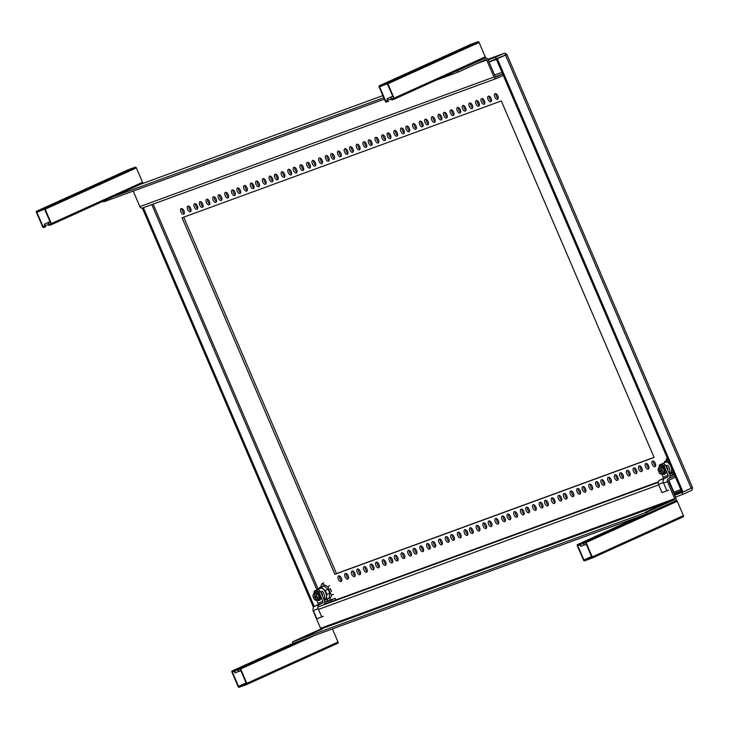 <?xml version="1.0" encoding="UTF-8"?>
<svg xmlns="http://www.w3.org/2000/svg" width="729" height="729" viewBox="0 0 729 729"><rect width="100%" height="100%" fill="white"/><g stroke="black" fill="none" stroke-linecap="round" stroke-linejoin="round"><path stroke-width="1.09" d="M488.093 99.499A3.071 1.604 65.6 0 1 488.339 96.155A3.071 1.604 65.6 0 1 491.109 98.397A3.071 1.604 65.6 0 1 490.872 101.741A3.071 1.604 65.6 0 1 488.093 99.499M489.35 96.246A3.071 1.604 -114.4 0 0 489.706 98.77A3.071 1.604 -114.4 0 0 491.464 100.912M481.386 101.951A3.071 1.604 65.6 0 1 481.632 98.606A3.071 1.604 65.6 0 1 484.402 100.848A3.071 1.604 65.6 0 1 484.165 104.192A3.071 1.604 65.6 0 1 481.386 101.951M482.644 98.707A3.071 1.604 -114.4 0 0 482.999 101.222A3.071 1.604 -114.4 0 0 484.758 103.363M494.8 97.039A3.071 1.604 65.6 0 1 495.046 93.695A3.071 1.604 65.6 0 1 497.816 95.936A3.071 1.604 65.6 0 1 497.579 99.29A3.071 1.604 65.6 0 1 494.8 97.039M496.057 93.795A3.071 1.604 -114.4 0 0 496.413 96.31A3.071 1.604 -114.4 0 0 498.171 98.461M476.019 103.919A3.071 1.604 65.6 0 1 476.265 100.566A3.071 1.604 65.6 0 1 479.035 102.816A3.071 1.604 65.6 0 1 478.798 106.161A3.071 1.604 65.6 0 1 476.019 103.919M477.276 100.666A3.071 1.604 -114.4 0 0 477.632 103.19A3.071 1.604 -114.4 0 0 479.39 105.331M462.605 108.821A3.071 1.604 65.6 0 1 462.851 105.477A3.071 1.604 65.6 0 1 465.621 107.719A3.071 1.604 65.6 0 1 465.384 111.072A3.071 1.604 65.6 0 1 462.605 108.821M463.863 105.577A3.071 1.604 -114.4 0 0 464.218 108.092A3.071 1.604 -114.4 0 0 465.977 110.243M469.312 106.37A3.071 1.604 65.6 0 1 469.558 103.026A3.071 1.604 65.6 0 1 472.328 105.268A3.071 1.604 65.6 0 1 472.091 108.612A3.071 1.604 65.6 0 1 469.312 106.37M470.57 103.126A3.071 1.604 -114.4 0 0 470.925 105.641A3.071 1.604 -114.4 0 0 472.684 107.783M457.247 110.79A3.071 1.604 65.6 0 1 457.484 107.445A3.071 1.604 65.6 0 1 460.254 109.687A3.071 1.604 65.6 0 1 460.017 113.031A3.071 1.604 65.6 0 1 457.247 110.79M458.505 107.546A3.071 1.604 -114.4 0 0 458.851 110.061A3.071 1.604 -114.4 0 0 460.61 112.202M443.833 115.701A3.071 1.604 65.6 0 1 444.07 112.348A3.071 1.604 65.6 0 1 446.841 114.599A3.071 1.604 65.6 0 1 446.604 117.943A3.071 1.604 65.6 0 1 443.833 115.701M445.091 112.448A3.071 1.604 -114.4 0 0 445.437 114.972A3.071 1.604 -114.4 0 0 447.196 117.114M450.54 113.241A3.071 1.604 65.6 0 1 450.777 109.897A3.071 1.604 65.6 0 1 453.547 112.138A3.071 1.604 65.6 0 1 453.31 115.492A3.071 1.604 65.6 0 1 450.54 113.241M451.798 109.997A3.071 1.604 -114.4 0 0 452.144 112.512A3.071 1.604 -114.4 0 0 453.903 114.663M438.466 117.661A3.071 1.604 65.6 0 1 438.703 114.316A3.071 1.604 65.6 0 1 441.482 116.558A3.071 1.604 65.6 0 1 441.236 119.902A3.071 1.604 65.6 0 1 438.466 117.661M439.724 114.417A3.071 1.604 -114.4 0 0 440.079 116.932A3.071 1.604 -114.4 0 0 441.829 119.073M425.053 122.572A3.071 1.604 65.6 0 1 425.289 119.228A3.071 1.604 65.6 0 1 428.069 121.47A3.071 1.604 65.6 0 1 427.823 124.814A3.071 1.604 65.6 0 1 425.053 122.572M426.31 119.328A3.071 1.604 -114.4 0 0 426.665 121.843A3.071 1.604 -114.4 0 0 428.415 123.985M431.759 120.121A3.071 1.604 65.6 0 1 431.996 116.768A3.071 1.604 65.6 0 1 434.776 119.018A3.071 1.604 65.6 0 1 434.53 122.363A3.071 1.604 65.6 0 1 431.759 120.121M433.017 116.868A3.071 1.604 -114.4 0 0 433.372 119.392A3.071 1.604 -114.4 0 0 435.122 121.533M419.685 124.541A3.071 1.604 65.6 0 1 419.922 121.187A3.071 1.604 65.6 0 1 422.702 123.429A3.071 1.604 65.6 0 1 422.456 126.782A3.071 1.604 65.6 0 1 419.685 124.541M420.943 121.287A3.071 1.604 -114.4 0 0 421.298 123.802A3.071 1.604 -114.4 0 0 423.057 125.953M406.272 129.443A3.071 1.604 65.6 0 1 406.509 126.099A3.071 1.604 65.6 0 1 409.288 128.34A3.071 1.604 65.6 0 1 409.042 131.685A3.071 1.604 65.6 0 1 406.272 129.443M407.529 126.199A3.071 1.604 -114.4 0 0 407.885 128.714A3.071 1.604 -114.4 0 0 409.643 130.856M412.978 126.992A3.071 1.604 65.6 0 1 413.215 123.648A3.071 1.604 65.6 0 1 415.995 125.889A3.071 1.604 65.6 0 1 415.749 129.233A3.071 1.604 65.6 0 1 412.978 126.992M414.236 123.748A3.071 1.604 -114.4 0 0 414.591 126.263A3.071 1.604 -114.4 0 0 416.35 128.404M400.904 131.411A3.071 1.604 65.6 0 1 401.15 128.067A3.071 1.604 65.6 0 1 403.921 130.309A3.071 1.604 65.6 0 1 403.675 133.653A3.071 1.604 65.6 0 1 400.904 131.411M402.162 128.158A3.071 1.604 -114.4 0 0 402.517 130.682A3.071 1.604 -114.4 0 0 404.276 132.824M387.491 136.323A3.071 1.604 65.6 0 1 387.737 132.97A3.071 1.604 65.6 0 1 390.507 135.211A3.071 1.604 65.6 0 1 390.261 138.565A3.071 1.604 65.6 0 1 387.491 136.323M388.748 133.07A3.071 1.604 -114.4 0 0 389.104 135.585A3.071 1.604 -114.4 0 0 390.862 137.735M394.198 133.863A3.071 1.604 65.6 0 1 394.444 130.518A3.071 1.604 65.6 0 1 397.214 132.76A3.071 1.604 65.6 0 1 396.968 136.104A3.071 1.604 65.6 0 1 394.198 133.863M395.455 130.619A3.071 1.604 -114.4 0 0 395.811 133.134A3.071 1.604 -114.4 0 0 397.569 135.275M382.124 138.282A3.071 1.604 65.6 0 1 382.37 134.938A3.071 1.604 65.6 0 1 385.14 137.18A3.071 1.604 65.6 0 1 384.903 140.524A3.071 1.604 65.6 0 1 382.124 138.282M383.381 135.038A3.071 1.604 -114.4 0 0 383.736 137.553A3.071 1.604 -114.4 0 0 385.495 139.695M368.71 143.194A3.071 1.604 65.6 0 1 368.956 139.85A3.071 1.604 65.6 0 1 371.726 142.091A3.071 1.604 65.6 0 1 371.489 145.435A3.071 1.604 65.6 0 1 368.71 143.194M369.968 139.95A3.071 1.604 -114.4 0 0 370.323 142.465A3.071 1.604 -114.4 0 0 372.082 144.606M375.417 140.733A3.071 1.604 65.6 0 1 375.663 137.389A3.071 1.604 65.6 0 1 378.433 139.631A3.071 1.604 65.6 0 1 378.196 142.984A3.071 1.604 65.6 0 1 375.417 140.733M376.674 137.489A3.071 1.604 -114.4 0 0 377.03 140.004A3.071 1.604 -114.4 0 0 378.788 142.155M363.343 145.153A3.071 1.604 65.6 0 1 363.589 141.809A3.071 1.604 65.6 0 1 366.359 144.05A3.071 1.604 65.6 0 1 366.122 147.404A3.071 1.604 65.6 0 1 363.343 145.153M364.609 141.909A3.071 1.604 -114.4 0 0 364.956 144.424A3.071 1.604 -114.4 0 0 366.714 146.565M349.929 150.065A3.071 1.604 65.6 0 1 350.175 146.72A3.071 1.604 65.6 0 1 352.945 148.962A3.071 1.604 65.6 0 1 352.708 152.306A3.071 1.604 65.6 0 1 349.929 150.065M351.196 146.821A3.071 1.604 -114.4 0 0 351.542 149.336A3.071 1.604 -114.4 0 0 353.301 151.477M356.636 147.613A3.071 1.604 65.6 0 1 356.882 144.26A3.071 1.604 65.6 0 1 359.652 146.511A3.071 1.604 65.6 0 1 359.415 149.855A3.071 1.604 65.6 0 1 356.636 147.613M357.903 144.36A3.071 1.604 -114.4 0 0 358.249 146.884A3.071 1.604 -114.4 0 0 360.008 149.026M344.571 152.033A3.071 1.604 65.6 0 1 344.808 148.68A3.071 1.604 65.6 0 1 347.587 150.93A3.071 1.604 65.6 0 1 347.341 154.275A3.071 1.604 65.6 0 1 344.571 152.033M345.828 148.78A3.071 1.604 -114.4 0 0 346.184 151.304A3.071 1.604 -114.4 0 0 347.933 153.445M331.157 156.935A3.071 1.604 65.6 0 1 331.394 153.591A3.071 1.604 65.6 0 1 334.174 155.833A3.071 1.604 65.6 0 1 333.928 159.186A3.071 1.604 65.6 0 1 331.157 156.935M332.415 153.691A3.071 1.604 -114.4 0 0 332.761 156.206A3.071 1.604 -114.4 0 0 334.52 158.357M337.864 154.484A3.071 1.604 65.6 0 1 338.101 151.14A3.071 1.604 65.6 0 1 340.88 153.382A3.071 1.604 65.6 0 1 340.634 156.726A3.071 1.604 65.6 0 1 337.864 154.484M339.122 151.24A3.071 1.604 -114.4 0 0 339.477 153.755A3.071 1.604 -114.4 0 0 341.227 155.897M325.79 158.904A3.071 1.604 65.6 0 1 326.027 155.559A3.071 1.604 65.6 0 1 328.806 157.801A3.071 1.604 65.6 0 1 328.56 161.145A3.071 1.604 65.6 0 1 325.79 158.904M327.048 155.66A3.071 1.604 -114.4 0 0 327.403 158.175A3.071 1.604 -114.4 0 0 329.162 160.316M312.377 163.815A3.071 1.604 65.6 0 1 312.613 160.462A3.071 1.604 65.6 0 1 315.393 162.713A3.071 1.604 65.6 0 1 315.147 166.057A3.071 1.604 65.6 0 1 312.377 163.815M313.634 160.562A3.071 1.604 -114.4 0 0 313.989 163.086A3.071 1.604 -114.4 0 0 315.748 165.228M319.083 161.355A3.071 1.604 65.6 0 1 319.32 158.011A3.071 1.604 65.6 0 1 322.1 160.252A3.071 1.604 65.6 0 1 321.853 163.597A3.071 1.604 65.6 0 1 319.083 161.355M320.341 158.111A3.071 1.604 -114.4 0 0 320.696 160.626A3.071 1.604 -114.4 0 0 322.455 162.767M307.009 165.775A3.071 1.604 65.6 0 1 307.255 162.43A3.071 1.604 65.6 0 1 310.025 164.672A3.071 1.604 65.6 0 1 309.779 168.016A3.071 1.604 65.6 0 1 307.009 165.775M308.267 162.531A3.071 1.604 -114.4 0 0 308.622 165.046A3.071 1.604 -114.4 0 0 310.381 167.187M293.596 170.686A3.071 1.604 65.6 0 1 293.842 167.342A3.071 1.604 65.6 0 1 296.612 169.584A3.071 1.604 65.6 0 1 296.366 172.928A3.071 1.604 65.6 0 1 293.596 170.686M294.853 167.442A3.071 1.604 -114.4 0 0 295.209 169.957A3.071 1.604 -114.4 0 0 296.967 172.099M300.302 168.235A3.071 1.604 65.6 0 1 300.548 164.882A3.071 1.604 65.6 0 1 303.319 167.123A3.071 1.604 65.6 0 1 303.073 170.477A3.071 1.604 65.6 0 1 300.302 168.235M301.56 164.982A3.071 1.604 -114.4 0 0 301.915 167.497A3.071 1.604 -114.4 0 0 303.674 169.647M288.228 172.645A3.071 1.604 65.6 0 1 288.474 169.301A3.071 1.604 65.6 0 1 291.245 171.543A3.071 1.604 65.6 0 1 291.008 174.896A3.071 1.604 65.6 0 1 288.228 172.645M289.486 169.401A3.071 1.604 -114.4 0 0 289.841 171.916A3.071 1.604 -114.4 0 0 291.6 174.067M274.815 177.557A3.071 1.604 65.6 0 1 275.061 174.213A3.071 1.604 65.6 0 1 277.831 176.454A3.071 1.604 65.6 0 1 277.594 179.799A3.071 1.604 65.6 0 1 274.815 177.557M276.072 174.313A3.071 1.604 -114.4 0 0 276.428 176.828A3.071 1.604 -114.4 0 0 278.186 178.97M281.522 175.106A3.071 1.604 65.6 0 1 281.768 171.762A3.071 1.604 65.6 0 1 284.538 174.003A3.071 1.604 65.6 0 1 284.301 177.347A3.071 1.604 65.6 0 1 281.522 175.106M282.779 171.862A3.071 1.604 -114.4 0 0 283.134 174.377A3.071 1.604 -114.4 0 0 284.893 176.518M269.448 179.525A3.071 1.604 65.6 0 1 269.694 176.172A3.071 1.604 65.6 0 1 272.464 178.423A3.071 1.604 65.6 0 1 272.227 181.767A3.071 1.604 65.6 0 1 269.448 179.525M270.705 176.272A3.071 1.604 -114.4 0 0 271.06 178.796A3.071 1.604 -114.4 0 0 272.819 180.938M256.034 184.437A3.071 1.604 65.6 0 1 256.28 181.084A3.071 1.604 65.6 0 1 259.05 183.325A3.071 1.604 65.6 0 1 258.813 186.679A3.071 1.604 65.6 0 1 256.034 184.437M257.291 181.184A3.071 1.604 -114.4 0 0 257.647 183.699A3.071 1.604 -114.4 0 0 259.406 185.849M262.741 181.977A3.071 1.604 65.6 0 1 262.987 178.632A3.071 1.604 65.6 0 1 265.757 180.874A3.071 1.604 65.6 0 1 265.52 184.218A3.071 1.604 65.6 0 1 262.741 181.977M263.998 178.733A3.071 1.604 -114.4 0 0 264.354 181.248A3.071 1.604 -114.4 0 0 266.112 183.389M250.676 186.396A3.071 1.604 65.6 0 1 250.913 183.052A3.071 1.604 65.6 0 1 253.683 185.294A3.071 1.604 65.6 0 1 253.446 188.638A3.071 1.604 65.6 0 1 250.676 186.396M251.933 183.152A3.071 1.604 -114.4 0 0 252.28 185.667A3.071 1.604 -114.4 0 0 254.038 187.809M237.262 191.308A3.071 1.604 65.6 0 1 237.499 187.964A3.071 1.604 65.6 0 1 240.269 190.205A3.071 1.604 65.6 0 1 240.032 193.549A3.071 1.604 65.6 0 1 237.262 191.308M238.52 188.055A3.071 1.604 -114.4 0 0 238.866 190.579A3.071 1.604 -114.4 0 0 240.625 192.72M243.969 188.847A3.071 1.604 65.6 0 1 244.206 185.503A3.071 1.604 65.6 0 1 246.976 187.745A3.071 1.604 65.6 0 1 246.739 191.098A3.071 1.604 65.6 0 1 243.969 188.847M245.226 185.603A3.071 1.604 -114.4 0 0 245.573 188.118A3.071 1.604 -114.4 0 0 247.331 190.269M231.895 193.267A3.071 1.604 65.6 0 1 232.132 189.923A3.071 1.604 65.6 0 1 234.911 192.164A3.071 1.604 65.6 0 1 234.665 195.509A3.071 1.604 65.6 0 1 231.895 193.267M233.152 190.023A3.071 1.604 -114.4 0 0 233.508 192.538A3.071 1.604 -114.4 0 0 235.257 194.679M218.481 198.179A3.071 1.604 65.6 0 1 218.718 194.834A3.071 1.604 65.6 0 1 221.498 197.076A3.071 1.604 65.6 0 1 221.252 200.42A3.071 1.604 65.6 0 1 218.481 198.179M219.739 194.935A3.071 1.604 -114.4 0 0 220.094 197.45A3.071 1.604 -114.4 0 0 221.844 199.591M225.188 195.727A3.071 1.604 65.6 0 1 225.425 192.374A3.071 1.604 65.6 0 1 228.204 194.625A3.071 1.604 65.6 0 1 227.958 197.969A3.071 1.604 65.6 0 1 225.188 195.727M226.446 192.474A3.071 1.604 -114.4 0 0 226.801 194.998A3.071 1.604 -114.4 0 0 228.551 197.14M213.114 200.147A3.071 1.604 65.6 0 1 213.351 196.794A3.071 1.604 65.6 0 1 216.13 199.035A3.071 1.604 65.6 0 1 215.884 202.389A3.071 1.604 65.6 0 1 213.114 200.147M214.372 196.894A3.071 1.604 -114.4 0 0 214.727 199.409A3.071 1.604 -114.4 0 0 216.486 201.559M199.7 205.049A3.071 1.604 65.6 0 1 199.937 201.705A3.071 1.604 65.6 0 1 202.717 203.947A3.071 1.604 65.6 0 1 202.471 207.3A3.071 1.604 65.6 0 1 199.7 205.049M200.958 201.805A3.071 1.604 -114.4 0 0 201.313 204.32A3.071 1.604 -114.4 0 0 203.072 206.462M206.407 202.598A3.071 1.604 65.6 0 1 206.644 199.254A3.071 1.604 65.6 0 1 209.423 201.496A3.071 1.604 65.6 0 1 209.177 204.84A3.071 1.604 65.6 0 1 206.407 202.598M207.665 199.354A3.071 1.604 -114.4 0 0 208.02 201.869A3.071 1.604 -114.4 0 0 209.779 204.011M194.333 207.018A3.071 1.604 65.6 0 1 194.579 203.673A3.071 1.604 65.6 0 1 197.349 205.915A3.071 1.604 65.6 0 1 197.103 209.259A3.071 1.604 65.6 0 1 194.333 207.018M195.591 203.774A3.071 1.604 -114.4 0 0 195.946 206.289A3.071 1.604 -114.4 0 0 197.705 208.43M180.92 211.929A3.071 1.604 65.6 0 1 181.166 208.576A3.071 1.604 65.6 0 1 183.936 210.827A3.071 1.604 65.6 0 1 183.69 214.171A3.071 1.604 65.6 0 1 180.92 211.929M182.177 208.676A3.071 1.604 -114.4 0 0 182.532 211.2A3.071 1.604 -114.4 0 0 184.291 213.342M187.626 209.469A3.071 1.604 65.6 0 1 187.872 206.125A3.071 1.604 65.6 0 1 190.643 208.366A3.071 1.604 65.6 0 1 190.397 211.711A3.071 1.604 65.6 0 1 187.626 209.469M188.884 206.225A3.071 1.604 -114.4 0 0 189.239 208.74A3.071 1.604 -114.4 0 0 190.998 210.881M652.255 464.409A3.071 1.604 65.6 0 1 652.491 461.056A3.071 1.604 65.6 0 1 655.271 463.298A3.071 1.604 65.6 0 1 655.025 466.651A3.071 1.604 65.6 0 1 652.255 464.409M653.512 461.156A3.071 1.604 -114.4 0 0 653.867 463.671A3.071 1.604 -114.4 0 0 655.626 465.822M638.841 469.312A3.071 1.604 65.6 0 1 639.078 465.968A3.071 1.604 65.6 0 1 641.857 468.209A3.071 1.604 65.6 0 1 641.611 471.554A3.071 1.604 65.6 0 1 638.841 469.312M640.098 466.068A3.071 1.604 -114.4 0 0 640.454 468.583A3.071 1.604 -114.4 0 0 642.203 470.724M645.548 466.861A3.071 1.604 65.6 0 1 645.785 463.516A3.071 1.604 65.6 0 1 648.564 465.758A3.071 1.604 65.6 0 1 648.318 469.102A3.071 1.604 65.6 0 1 645.548 466.861M646.805 463.617A3.071 1.604 -114.4 0 0 647.161 466.132A3.071 1.604 -114.4 0 0 648.919 468.273M633.474 471.28A3.071 1.604 65.6 0 1 633.72 467.936A3.071 1.604 65.6 0 1 636.49 470.178A3.071 1.604 65.6 0 1 636.244 473.522A3.071 1.604 65.6 0 1 633.474 471.28M634.731 468.027A3.071 1.604 -114.4 0 0 635.087 470.551A3.071 1.604 -114.4 0 0 636.845 472.693M620.06 476.192A3.071 1.604 65.6 0 1 620.306 472.839A3.071 1.604 65.6 0 1 623.076 475.08A3.071 1.604 65.6 0 1 622.83 478.434A3.071 1.604 65.6 0 1 620.06 476.192M621.318 472.939A3.071 1.604 -114.4 0 0 621.673 475.454A3.071 1.604 -114.4 0 0 623.432 477.604M626.767 473.732A3.071 1.604 65.6 0 1 627.013 470.387A3.071 1.604 65.6 0 1 629.783 472.629A3.071 1.604 65.6 0 1 629.537 475.973A3.071 1.604 65.6 0 1 626.767 473.732M628.024 470.487A3.071 1.604 -114.4 0 0 628.38 473.003A3.071 1.604 -114.4 0 0 630.138 475.144M614.693 478.151A3.071 1.604 65.6 0 1 614.939 474.807A3.071 1.604 65.6 0 1 617.709 477.048A3.071 1.604 65.6 0 1 617.472 480.393A3.071 1.604 65.6 0 1 614.693 478.151M615.95 474.907A3.071 1.604 -114.4 0 0 616.306 477.422A3.071 1.604 -114.4 0 0 618.064 479.564M601.279 483.063A3.071 1.604 65.6 0 1 601.525 479.718A3.071 1.604 65.6 0 1 604.295 481.96A3.071 1.604 65.6 0 1 604.059 485.304A3.071 1.604 65.6 0 1 601.279 483.063M602.537 479.819A3.071 1.604 -114.4 0 0 602.892 482.334A3.071 1.604 -114.4 0 0 604.651 484.475M607.986 480.602A3.071 1.604 65.6 0 1 608.232 477.258A3.071 1.604 65.6 0 1 611.002 479.5A3.071 1.604 65.6 0 1 610.765 482.853A3.071 1.604 65.6 0 1 607.986 480.602M609.244 477.358A3.071 1.604 -114.4 0 0 609.599 479.873A3.071 1.604 -114.4 0 0 611.358 482.024M595.912 485.022A3.071 1.604 65.6 0 1 596.158 481.678A3.071 1.604 65.6 0 1 598.928 483.919A3.071 1.604 65.6 0 1 598.691 487.273A3.071 1.604 65.6 0 1 595.912 485.022M597.169 481.778A3.071 1.604 -114.4 0 0 597.525 484.293A3.071 1.604 -114.4 0 0 599.284 486.434M582.498 489.934A3.071 1.604 65.6 0 1 582.744 486.589A3.071 1.604 65.6 0 1 585.515 488.831A3.071 1.604 65.6 0 1 585.278 492.175A3.071 1.604 65.6 0 1 582.498 489.934M583.756 486.69A3.071 1.604 -114.4 0 0 584.111 489.205A3.071 1.604 -114.4 0 0 585.87 491.346M589.205 487.482A3.071 1.604 65.6 0 1 589.451 484.129A3.071 1.604 65.6 0 1 592.221 486.38A3.071 1.604 65.6 0 1 591.984 489.724A3.071 1.604 65.6 0 1 589.205 487.482M590.463 484.229A3.071 1.604 -114.4 0 0 590.818 486.753A3.071 1.604 -114.4 0 0 592.577 488.895M577.14 491.902A3.071 1.604 65.6 0 1 577.377 488.548A3.071 1.604 65.6 0 1 580.147 490.799A3.071 1.604 65.6 0 1 579.91 494.144A3.071 1.604 65.6 0 1 577.14 491.902M578.398 488.649A3.071 1.604 -114.4 0 0 578.744 491.173A3.071 1.604 -114.4 0 0 580.503 493.314M563.727 496.804A3.071 1.604 65.6 0 1 563.964 493.46A3.071 1.604 65.6 0 1 566.734 495.702A3.071 1.604 65.6 0 1 566.497 499.055A3.071 1.604 65.6 0 1 563.727 496.804M564.984 493.56A3.071 1.604 -114.4 0 0 565.33 496.075A3.071 1.604 -114.4 0 0 567.089 498.226M570.433 494.353A3.071 1.604 65.6 0 1 570.67 491.009A3.071 1.604 65.6 0 1 573.441 493.251A3.071 1.604 65.6 0 1 573.204 496.595A3.071 1.604 65.6 0 1 570.433 494.353M571.691 491.109A3.071 1.604 -114.4 0 0 572.037 493.624A3.071 1.604 -114.4 0 0 573.796 495.766M558.359 498.773A3.071 1.604 65.6 0 1 558.596 495.428A3.071 1.604 65.6 0 1 561.376 497.67A3.071 1.604 65.6 0 1 561.13 501.014A3.071 1.604 65.6 0 1 558.359 498.773M559.617 495.529A3.071 1.604 -114.4 0 0 559.972 498.044A3.071 1.604 -114.4 0 0 561.722 500.185M544.946 503.684A3.071 1.604 65.6 0 1 545.183 500.331A3.071 1.604 65.6 0 1 547.962 502.582A3.071 1.604 65.6 0 1 547.716 505.926A3.071 1.604 65.6 0 1 544.946 503.684M546.203 500.431A3.071 1.604 -114.4 0 0 546.559 502.955A3.071 1.604 -114.4 0 0 548.308 505.097M551.653 501.224A3.071 1.604 65.6 0 1 551.889 497.88A3.071 1.604 65.6 0 1 554.669 500.121A3.071 1.604 65.6 0 1 554.423 503.466A3.071 1.604 65.6 0 1 551.653 501.224M552.91 497.98A3.071 1.604 -114.4 0 0 553.265 500.495A3.071 1.604 -114.4 0 0 555.015 502.636M539.578 505.644A3.071 1.604 65.6 0 1 539.815 502.299A3.071 1.604 65.6 0 1 542.595 504.541A3.071 1.604 65.6 0 1 542.349 507.885A3.071 1.604 65.6 0 1 539.578 505.644M540.836 502.399A3.071 1.604 -114.4 0 0 541.191 504.915A3.071 1.604 -114.4 0 0 542.95 507.056M526.165 510.555A3.071 1.604 65.6 0 1 526.402 507.211A3.071 1.604 65.6 0 1 529.181 509.453A3.071 1.604 65.6 0 1 528.935 512.797A3.071 1.604 65.6 0 1 526.165 510.555M527.422 507.311A3.071 1.604 -114.4 0 0 527.778 509.826A3.071 1.604 -114.4 0 0 529.536 511.968M532.872 508.104A3.071 1.604 65.6 0 1 533.109 504.75A3.071 1.604 65.6 0 1 535.888 506.992A3.071 1.604 65.6 0 1 535.642 510.346A3.071 1.604 65.6 0 1 532.872 508.104M534.129 504.851A3.071 1.604 -114.4 0 0 534.485 507.366A3.071 1.604 -114.4 0 0 536.243 509.516M520.798 512.514A3.071 1.604 65.6 0 1 521.044 509.17A3.071 1.604 65.6 0 1 523.814 511.412A3.071 1.604 65.6 0 1 523.568 514.765A3.071 1.604 65.6 0 1 520.798 512.514M522.055 509.27A3.071 1.604 -114.4 0 0 522.411 511.785A3.071 1.604 -114.4 0 0 524.169 513.936M507.384 517.426A3.071 1.604 65.6 0 1 507.63 514.082A3.071 1.604 65.6 0 1 510.4 516.323A3.071 1.604 65.6 0 1 510.154 519.668A3.071 1.604 65.6 0 1 507.384 517.426M508.642 514.182A3.071 1.604 -114.4 0 0 508.997 516.697A3.071 1.604 -114.4 0 0 510.756 518.838M514.091 514.975A3.071 1.604 65.6 0 1 514.337 511.63A3.071 1.604 65.6 0 1 517.107 513.872A3.071 1.604 65.6 0 1 516.861 517.216A3.071 1.604 65.6 0 1 514.091 514.975M515.348 511.731A3.071 1.604 -114.4 0 0 515.704 514.246A3.071 1.604 -114.4 0 0 517.462 516.387M502.017 519.394A3.071 1.604 65.6 0 1 502.263 516.041A3.071 1.604 65.6 0 1 505.033 518.292A3.071 1.604 65.6 0 1 504.796 521.636A3.071 1.604 65.6 0 1 502.017 519.394M503.274 516.141A3.071 1.604 -114.4 0 0 503.63 518.665A3.071 1.604 -114.4 0 0 505.388 520.807M488.603 524.306A3.071 1.604 65.6 0 1 488.849 520.953A3.071 1.604 65.6 0 1 491.619 523.194A3.071 1.604 65.6 0 1 491.382 526.548A3.071 1.604 65.6 0 1 488.603 524.306M489.861 521.053A3.071 1.604 -114.4 0 0 490.216 523.568A3.071 1.604 -114.4 0 0 491.975 525.718M495.31 521.846A3.071 1.604 65.6 0 1 495.556 518.501A3.071 1.604 65.6 0 1 498.326 520.743A3.071 1.604 65.6 0 1 498.089 524.087A3.071 1.604 65.6 0 1 495.31 521.846M496.567 518.601A3.071 1.604 -114.4 0 0 496.923 521.117A3.071 1.604 -114.4 0 0 498.682 523.258M483.236 526.265A3.071 1.604 65.6 0 1 483.482 522.921A3.071 1.604 65.6 0 1 486.252 525.162A3.071 1.604 65.6 0 1 486.015 528.507A3.071 1.604 65.6 0 1 483.236 526.265M484.503 523.021A3.071 1.604 -114.4 0 0 484.849 525.536A3.071 1.604 -114.4 0 0 486.608 527.678M469.822 531.177A3.071 1.604 65.6 0 1 470.068 527.832A3.071 1.604 65.6 0 1 472.839 530.074A3.071 1.604 65.6 0 1 472.602 533.418A3.071 1.604 65.6 0 1 469.822 531.177M471.089 527.924A3.071 1.604 -114.4 0 0 471.435 530.448A3.071 1.604 -114.4 0 0 473.194 532.589M476.529 528.716A3.071 1.604 65.6 0 1 476.775 525.372A3.071 1.604 65.6 0 1 479.545 527.614A3.071 1.604 65.6 0 1 479.308 530.967A3.071 1.604 65.6 0 1 476.529 528.716M477.796 525.472A3.071 1.604 -114.4 0 0 478.142 527.987A3.071 1.604 -114.4 0 0 479.901 530.138M464.464 533.136A3.071 1.604 65.6 0 1 464.701 529.792A3.071 1.604 65.6 0 1 467.48 532.033A3.071 1.604 65.6 0 1 467.234 535.378A3.071 1.604 65.6 0 1 464.464 533.136M465.722 529.892A3.071 1.604 -114.4 0 0 466.077 532.407A3.071 1.604 -114.4 0 0 467.827 534.548M451.051 538.048A3.071 1.604 65.6 0 1 451.287 534.703A3.071 1.604 65.6 0 1 454.067 536.945A3.071 1.604 65.6 0 1 453.821 540.289A3.071 1.604 65.6 0 1 451.051 538.048M452.308 534.804A3.071 1.604 -114.4 0 0 452.663 537.319A3.071 1.604 -114.4 0 0 454.413 539.46M457.757 535.596A3.071 1.604 65.6 0 1 457.994 532.243A3.071 1.604 65.6 0 1 460.774 534.494A3.071 1.604 65.6 0 1 460.528 537.838A3.071 1.604 65.6 0 1 457.757 535.596M459.015 532.343A3.071 1.604 -114.4 0 0 459.37 534.867A3.071 1.604 -114.4 0 0 461.12 537.009M445.683 540.016A3.071 1.604 65.6 0 1 445.92 536.662A3.071 1.604 65.6 0 1 448.7 538.904A3.071 1.604 65.6 0 1 448.453 542.258A3.071 1.604 65.6 0 1 445.683 540.016M446.941 536.763A3.071 1.604 -114.4 0 0 447.296 539.278A3.071 1.604 -114.4 0 0 449.055 541.428M432.27 544.918A3.071 1.604 65.6 0 1 432.507 541.574A3.071 1.604 65.6 0 1 435.286 543.816A3.071 1.604 65.6 0 1 435.04 547.169A3.071 1.604 65.6 0 1 432.27 544.918M433.527 541.674A3.071 1.604 -114.4 0 0 433.883 544.189A3.071 1.604 -114.4 0 0 435.641 546.331M438.976 542.467A3.071 1.604 65.6 0 1 439.213 539.123A3.071 1.604 65.6 0 1 441.993 541.365A3.071 1.604 65.6 0 1 441.747 544.709A3.071 1.604 65.6 0 1 438.976 542.467M440.234 539.223A3.071 1.604 -114.4 0 0 440.589 541.738A3.071 1.604 -114.4 0 0 442.348 543.88M426.902 546.887A3.071 1.604 65.6 0 1 427.148 543.542A3.071 1.604 65.6 0 1 429.919 545.784A3.071 1.604 65.6 0 1 429.673 549.128A3.071 1.604 65.6 0 1 426.902 546.887M428.16 543.643A3.071 1.604 -114.4 0 0 428.515 546.158A3.071 1.604 -114.4 0 0 430.274 548.299M413.489 551.798A3.071 1.604 65.6 0 1 413.735 548.445A3.071 1.604 65.6 0 1 416.505 550.696A3.071 1.604 65.6 0 1 416.259 554.04A3.071 1.604 65.6 0 1 413.489 551.798M414.746 548.545A3.071 1.604 -114.4 0 0 415.102 551.069A3.071 1.604 -114.4 0 0 416.86 553.211M420.196 549.338A3.071 1.604 65.6 0 1 420.442 545.994A3.071 1.604 65.6 0 1 423.212 548.235A3.071 1.604 65.6 0 1 422.966 551.58A3.071 1.604 65.6 0 1 420.196 549.338M421.453 546.094A3.071 1.604 -114.4 0 0 421.809 548.609A3.071 1.604 -114.4 0 0 423.567 550.75M408.122 553.758A3.071 1.604 65.6 0 1 408.368 550.413A3.071 1.604 65.6 0 1 411.138 552.655A3.071 1.604 65.6 0 1 410.901 555.999A3.071 1.604 65.6 0 1 408.122 553.758M409.379 550.513A3.071 1.604 -114.4 0 0 409.734 553.029A3.071 1.604 -114.4 0 0 411.493 555.17M394.708 558.669A3.071 1.604 65.6 0 1 394.954 555.325A3.071 1.604 65.6 0 1 397.724 557.567A3.071 1.604 65.6 0 1 397.487 560.911A3.071 1.604 65.6 0 1 394.708 558.669M395.965 555.425A3.071 1.604 -114.4 0 0 396.321 557.94A3.071 1.604 -114.4 0 0 398.08 560.082M401.415 556.218A3.071 1.604 65.6 0 1 401.661 552.864A3.071 1.604 65.6 0 1 404.431 555.106A3.071 1.604 65.6 0 1 404.194 558.46A3.071 1.604 65.6 0 1 401.415 556.218M402.672 552.965A3.071 1.604 -114.4 0 0 403.028 555.48A3.071 1.604 -114.4 0 0 404.786 557.63M389.341 560.628A3.071 1.604 65.6 0 1 389.587 557.284A3.071 1.604 65.6 0 1 392.357 559.526A3.071 1.604 65.6 0 1 392.12 562.879A3.071 1.604 65.6 0 1 389.341 560.628M390.598 557.384A3.071 1.604 -114.4 0 0 390.954 559.899A3.071 1.604 -114.4 0 0 392.712 562.05M375.927 565.54A3.071 1.604 65.6 0 1 376.173 562.196A3.071 1.604 65.6 0 1 378.943 564.437A3.071 1.604 65.6 0 1 378.706 567.782A3.071 1.604 65.6 0 1 375.927 565.54M377.185 562.296A3.071 1.604 -114.4 0 0 377.54 564.811A3.071 1.604 -114.4 0 0 379.299 566.952M382.634 563.089A3.071 1.604 65.6 0 1 382.88 559.744A3.071 1.604 65.6 0 1 385.65 561.986A3.071 1.604 65.6 0 1 385.413 565.33A3.071 1.604 65.6 0 1 382.634 563.089M383.891 559.836A3.071 1.604 -114.4 0 0 384.247 562.36A3.071 1.604 -114.4 0 0 386.006 564.501M370.569 567.508A3.071 1.604 65.6 0 1 370.806 564.155A3.071 1.604 65.6 0 1 373.576 566.406A3.071 1.604 65.6 0 1 373.339 569.75A3.071 1.604 65.6 0 1 370.569 567.508M371.826 564.255A3.071 1.604 -114.4 0 0 372.173 566.779A3.071 1.604 -114.4 0 0 373.931 568.921M357.155 572.411A3.071 1.604 65.6 0 1 357.392 569.067A3.071 1.604 65.6 0 1 360.162 571.308A3.071 1.604 65.6 0 1 359.926 574.662A3.071 1.604 65.6 0 1 357.155 572.411M358.413 569.167A3.071 1.604 -114.4 0 0 358.759 571.682A3.071 1.604 -114.4 0 0 360.518 573.832M363.862 569.96A3.071 1.604 65.6 0 1 364.099 566.615A3.071 1.604 65.6 0 1 366.869 568.857A3.071 1.604 65.6 0 1 366.632 572.201A3.071 1.604 65.6 0 1 363.862 569.96M365.12 566.715A3.071 1.604 -114.4 0 0 365.466 569.231A3.071 1.604 -114.4 0 0 367.225 571.372M351.788 574.379A3.071 1.604 65.6 0 1 352.025 571.035A3.071 1.604 65.6 0 1 354.804 573.276A3.071 1.604 65.6 0 1 354.558 576.621A3.071 1.604 65.6 0 1 351.788 574.379M353.046 571.135A3.071 1.604 -114.4 0 0 353.401 573.65A3.071 1.604 -114.4 0 0 355.151 575.792M338.374 579.291A3.071 1.604 65.6 0 1 338.611 575.937A3.071 1.604 65.6 0 1 341.391 578.188A3.071 1.604 65.6 0 1 341.145 581.532A3.071 1.604 65.6 0 1 338.374 579.291M339.632 576.038A3.071 1.604 -114.4 0 0 339.987 578.562A3.071 1.604 -114.4 0 0 341.737 580.703M345.081 576.83A3.071 1.604 65.6 0 1 345.318 573.486A3.071 1.604 65.6 0 1 348.098 575.728A3.071 1.604 65.6 0 1 347.851 579.081A3.071 1.604 65.6 0 1 345.081 576.83M346.339 573.586A3.071 1.604 -114.4 0 0 346.694 576.101A3.071 1.604 -114.4 0 0 348.444 578.243M330.319 588.549L331.54 591.401M654.123 457.457L334.875 574.306L182.068 217.771L501.315 100.93L654.123 457.457M506.546 54.511L506.072 53.764L504.541 55.395M183.726 217.16L336.488 573.568L334.875 574.306M336.488 573.568L654.068 457.338M682.052 492.43L674.644 495.146M314.263 606.437L143.358 207.701M488.922 61.819L504.486 55.413L496.303 59.122L495.492 57.208L503.666 53.509A3.126 2.661 -110.1 0 1 503.821 53.445A3.126 2.661 -110.1 0 1 506.072 53.764M691.374 488.293L692.468 488.649A3.126 2.661 -110.1 0 1 691.019 490.644L682.845 494.344L496.303 59.122L497.324 58.748L683.046 492.066L692.495 487.546L506.91 54.529L497.324 58.748M506.828 54.393L504.486 55.413M682.845 494.344L675.464 497.05M692.277 487.865L692.468 488.649M313.452 607.293L142.337 208.066M488.111 59.915L495.492 57.208M682.025 492.44L683.046 492.066M675.61 477.468L674.48 477.65A0.784 0.674 -110.1 0 0 674.343 477.695L668.949 480.138A0.784 0.674 -110.1 0 0 668.648 481.14L675.92 498.107A2.36 2.014 -110.1 0 1 675.018 501.105L647.161 513.726L293.04 643.333L292.42 641.894L320.277 629.273A0.784 0.674 69.9 0 0 320.578 628.28L313.297 611.303A2.36 2.014 -110.1 0 1 313.106 609.863M292.42 641.894L646.541 512.277L647.161 513.726M646.541 512.277L674.398 499.666A0.784 0.674 -110.1 0 0 674.699 498.663L667.427 481.696A2.36 2.014 -110.1 0 1 668.329 478.698L673.724 476.256A2.36 2.014 -110.1 0 1 674.152 476.119L674.981 475.991M322.254 628.99L301.542 638.148L322.254 628.99M662.296 504.532L644.928 512.469L662.406 504.769M669.04 480.766L668.584 480.93M663.399 463.316L659.417 464.911L663.399 463.316L665.714 465.394A5.841 3.053 65.6 0 1 666.142 465.931L667.737 465.202A5.841 3.053 65.6 0 1 668.958 467.344A5.841 3.053 65.6 0 1 669.331 472.921L669.714 473.804A0.656 0.556 -110.1 0 1 669.623 474.515M669.486 473.276L670.398 472.857A5.841 3.053 -114.4 0 0 670.862 466.487A5.841 3.053 -114.4 0 0 665.577 462.213L662.142 463.772M660.875 465.549A4.748 2.479 65.6 0 1 660.957 465.512A4.748 2.479 65.6 0 1 661.048 465.476A4.748 2.479 65.6 0 1 665.212 468.893A4.748 2.479 65.6 0 1 664.875 474.16A4.748 2.479 65.6 0 1 664.784 474.196M659.754 467.052A4.748 2.479 65.6 0 1 660.711 465.621A4.748 2.479 65.6 0 1 660.793 465.585A4.748 2.479 65.6 0 1 664.966 469.011A4.748 2.479 65.6 0 1 664.629 474.278A4.748 2.479 65.6 0 1 664.538 474.315A4.748 2.479 65.6 0 1 662.925 474.05M669.823 463.972L666.443 461.147A6.88 3.59 -114.4 0 0 665.149 461.275A6.88 3.59 -114.4 0 0 664.383 461.894L664.301 462.797M669.76 473.968A6.88 3.59 -114.4 0 0 670.826 473.804A6.88 3.59 -114.4 0 0 671.6 473.176L671.974 468.975M666.014 466.086A2.734 1.422 65.6 0 1 667.746 470.132M669.104 472.401L669.331 472.921M665.714 465.394L666.142 465.931M665.969 465.995L669.678 474.625A3.344 2.843 -110.1 0 1 669.186 478.306M666.443 461.147L668.265 460.318M668.101 459.944A6.88 3.59 -114.4 0 0 667.955 460.008L665.149 461.275M673.423 472.356L671.6 473.176M661.823 464.027L664.046 465.886L665.623 465.166M659.417 464.911L659.198 467.298M668.493 490.161L662.041 492.658L658.487 484.375A3.344 2.843 -110.1 0 1 659.772 480.129L662.725 478.789A1.312 1.121 69.9 0 0 663.226 477.131L662.069 474.433M666.917 490.872L663.363 482.589A3.344 2.843 -110.1 0 1 664.638 478.342L667.591 477.012A1.312 1.121 69.9 0 0 668.092 475.344L664.046 465.886M667.062 457.584L665.805 460.974M671.509 473.495L673.942 474.679M662.916 467.836L660.583 466.706A3.818 1.996 65.6 0 1 662.916 467.836L662.971 467.9A3.818 1.996 65.6 0 1 664.447 471.344L664.447 471.417A3.818 1.996 65.6 0 1 663.59 473.722L661.886 474.524L662.77 472.155L664.474 471.381M663.59 473.722L664.447 471.417M664.447 471.344L662.971 467.9M661.841 469.986L661.249 468.619L658.861 467.453L657.977 469.822L658.56 471.189L659.982 470.661L659.344 469.157L660.419 470.506L662.178 469.831L662.524 470.633L660.756 471.308L661.403 472.811L660.328 471.472L658.907 471.991L659.49 473.349L661.886 474.524M662.77 472.155L662.178 470.788M661.249 468.619L662.962 467.845M658.861 467.453L660.574 466.678M658.907 471.991L658.916 471.062M659.244 471.836L660.328 471.472M660.665 471.317L660.975 472.975M662.524 470.633L660.756 471.308M659.69 469.029L659.982 470.661M318.227 589.442L314.245 591.037L318.227 589.442L320.541 591.52A5.841 3.053 65.6 0 1 320.97 592.057L322.564 591.337A5.841 3.053 65.6 0 1 323.785 593.479A5.841 3.053 65.6 0 1 324.159 599.047L324.533 599.931A0.656 0.556 -110.1 0 1 324.451 600.641M324.305 599.402L325.225 598.992A5.841 3.053 -114.4 0 0 325.69 592.613A5.841 3.053 -114.4 0 0 320.405 588.349L316.969 589.907M324.587 600.095A6.88 3.59 -114.4 0 0 325.653 599.931A6.88 3.59 -114.4 0 0 326.428 599.311L326.856 594.417L329.663 593.142A6.88 3.59 -114.4 0 0 328.998 591.164A6.88 3.59 -114.4 0 0 328.004 589.296L325.207 590.563L321.27 587.273A6.88 3.59 -114.4 0 0 319.976 587.401A6.88 3.59 -114.4 0 0 319.202 588.03L319.129 588.923M326.856 594.417A6.88 3.59 -114.4 0 0 326.191 592.431A6.88 3.59 -114.4 0 0 325.207 590.563M315.693 591.684A4.748 2.479 65.6 0 1 315.785 591.638A4.748 2.479 65.6 0 1 315.876 591.602A4.748 2.479 65.6 0 1 320.04 595.028A4.748 2.479 65.6 0 1 319.703 600.286A4.748 2.479 65.6 0 1 319.612 600.322M314.582 593.178A4.748 2.479 65.6 0 1 315.529 591.748A4.748 2.479 65.6 0 1 315.621 591.711A4.748 2.479 65.6 0 1 319.785 595.137A4.748 2.479 65.6 0 1 319.448 600.404A4.748 2.479 65.6 0 1 319.366 600.441A4.748 2.479 65.6 0 1 317.753 600.177M320.833 592.212A2.734 1.422 65.6 0 1 322.573 596.267M323.594 598.655L324.159 599.047M320.541 591.52L320.97 592.057M320.796 592.121L324.496 600.76A3.344 2.843 -110.1 0 1 323.22 604.997M321.27 587.273L324.068 586.007A6.88 3.59 -114.4 0 0 322.774 586.134L319.976 587.401M324.068 586.007L328.004 589.296M329.663 593.142L329.226 598.035L326.428 599.311M325.653 599.931L328.451 598.664A6.88 3.59 -114.4 0 0 329.226 598.035M316.641 590.153L318.865 592.012L320.441 591.301M314.245 591.037L314.026 593.424M323.321 616.287L316.869 618.784L313.315 610.501A3.344 2.843 -110.1 0 1 314.6 606.255L317.543 604.915A1.312 1.121 69.9 0 0 318.054 603.257L316.896 600.568M321.735 617.007L318.19 608.715A3.344 2.843 -110.1 0 1 319.466 604.469L322.418 603.138A1.312 1.121 69.9 0 0 322.92 601.471L318.865 592.012M329.453 600.769L331.504 595.265L327.777 586.581L321.89 583.71L320.632 587.109M326.337 599.621L329.016 600.924M321.89 583.71L323.794 582.854M327.777 586.581L329.681 585.724M331.504 595.265L333.399 594.408M313.68 593.579L312.805 595.948L313.388 597.315L314.81 596.796L314.6 595.128L315.238 596.632L316.659 596.112L316.076 594.755L313.68 593.579L315.411 592.832A3.818 1.996 65.6 0 1 317.744 593.971L317.789 594.026A3.818 1.996 65.6 0 1 319.266 597.47L319.275 597.543A3.818 1.996 65.6 0 1 318.418 599.849L316.714 600.65L317.589 598.281L319.302 597.507M318.418 599.849L319.275 597.543M319.266 597.47L317.789 594.026M317.744 593.971L315.411 592.832M316.659 596.112L317.343 596.769L315.584 597.443L316.231 598.946L315.156 597.598L313.734 598.117L314.317 599.484L316.714 600.65M317.589 598.281L317.006 596.914M316.076 594.755L317.789 593.971M313.734 598.117L313.743 597.188M314.071 597.962L315.156 597.598M315.493 597.443L315.803 599.101M317.343 596.769L315.584 597.443M314.518 595.165L314.81 596.796M44.25 208.43L36.55 211.246L127.739 169.948L135.439 167.132L44.25 208.43A1.048 0.547 -114.4 0 1 45.171 209.205L136.359 167.907A1.048 0.547 -114.4 0 0 135.439 167.132M127.739 169.948A1.048 0.547 -114.4 0 0 127.721 169.957A1.048 0.547 -114.4 0 0 127.703 169.966L36.532 211.255A1.048 0.547 65.6 0 1 36.55 211.246M36.532 211.255A1.048 0.547 65.6 0 0 36.45 212.394L42.619 226.774A1.048 0.547 -114.4 0 0 43.54 227.548L45.344 226.892A1.048 0.547 -114.4 0 0 45.362 226.883A1.048 0.547 -114.4 0 0 45.444 225.744L44.314 224.204L45.016 226.127L43.02 226.628L36.86 212.248L44.569 209.187L50.93 223.73L49.116 224.632L48.196 222.782L48.515 224.623A1.048 0.547 -114.4 0 0 49.435 225.398L142.428 183.444A1.048 0.547 -114.4 0 0 142.447 183.435A1.048 0.547 -114.4 0 0 142.529 182.286L136.359 167.907M142.447 183.435L51.258 224.732A1.048 0.547 -114.4 0 0 51.258 224.732A1.048 0.547 -114.4 0 0 51.34 223.584L45.171 209.205M50.146 221.898L48.196 222.782M44.314 224.204L50.028 221.616M44.724 224.058L50.037 221.652M50.137 221.871L47.786 222.937M470.46 44.505L478.151 41.69L386.962 82.988L379.271 85.803A1.048 0.547 65.6 0 1 379.271 85.803L470.46 44.505A1.048 0.547 65.6 0 0 470.433 44.515A1.048 0.547 65.6 0 1 470.433 44.515L379.244 85.812A1.048 0.547 65.6 0 0 379.162 86.961L385.331 101.34A1.048 0.547 65.6 0 0 386.261 102.115L388.056 101.459A1.048 0.547 65.6 0 1 388.056 101.459L388.092 101.44M391.127 98.962L388.156 100.31L387.026 98.77L387.737 100.693L385.741 101.194L387.682 100.31M382.242 85.594L379.572 86.806L385.741 101.194M379.572 86.806L387.29 83.753L393.642 98.297L391.637 99.035L393.587 98.151M386.962 82.988A1.048 0.547 65.6 0 1 387.892 83.762L394.052 98.151A1.048 0.547 65.6 0 1 393.97 99.29A1.048 0.547 65.6 0 1 393.952 99.299L392.156 99.955A1.048 0.547 65.6 0 1 391.227 99.18L390.908 97.349L391.637 99.035M388.156 100.31A1.048 0.547 65.6 0 1 388.074 101.449M387.892 83.762L479.081 42.464A1.048 0.547 -114.4 0 0 478.151 41.69M479.081 42.464L485.241 56.853A1.048 0.547 65.6 0 1 485.159 57.992A1.048 0.547 65.6 0 1 485.14 58.001L393.988 99.281L485.159 57.992M387.026 98.77L392.74 96.182M387.436 98.625L392.749 96.21M640.745 516.068L577.45 544.581A1.048 0.547 65.6 0 0 577.432 544.59A1.048 0.547 65.6 0 0 577.35 545.729L583.51 560.109A1.048 0.547 65.6 0 0 584.439 560.883L592.13 558.068A1.048 0.547 65.6 0 1 592.13 558.068L683.346 516.77A1.048 0.547 65.6 0 1 683.319 516.779L592.176 558.059M585.569 542.549L583.647 543.424L585.66 542.686L591.811 557.311L583.92 559.963L591.584 556.491M579.673 544.709L577.751 545.584L583.92 559.963M577.751 545.584L579.573 544.681L580.895 546.376L580.175 544.691L583.164 543.342M579.245 543.916A1.048 0.547 65.6 0 1 580.175 544.691M583.647 543.424L584.376 545.11L583.246 543.57A1.048 0.547 65.6 0 1 583.328 542.431L585.141 541.765A1.048 0.547 65.6 0 1 586.07 542.54L592.24 556.92A1.048 0.547 65.6 0 1 592.148 558.068M583.328 542.431A1.048 0.547 65.6 0 1 583.346 542.422L644.846 514.565L583.328 542.431M675.519 500.768L676.33 500.468A1.048 0.547 65.6 0 1 677.259 501.242L683.428 515.622A1.048 0.547 65.6 0 1 683.346 516.77M584.376 545.11L586.326 544.226M583.865 545.037L580.895 546.376M338.028 642.039L246.839 683.337L240.67 668.958A1.048 0.547 -114.4 0 0 239.75 668.183L237.946 668.839A1.048 0.547 -114.4 0 0 237.845 669.987L238.975 671.527L238.274 669.605L240.269 669.104L246.411 683.729L238.52 686.381L232.36 672.001L234.173 671.099L235.093 672.949L234.774 671.117A1.048 0.547 -114.4 0 0 233.845 670.343L232.05 670.999A1.048 0.547 -114.4 0 0 231.95 672.147L238.11 686.536A1.048 0.547 -114.4 0 0 239.039 687.31L246.739 684.495A1.048 0.547 65.6 0 0 246.757 684.485L337.928 643.197A1.048 0.547 -114.4 0 0 337.946 643.188A1.048 0.547 -114.4 0 0 338.028 642.039L332.406 628.927M246.839 683.337A1.048 0.547 65.6 0 1 246.757 684.485L337.946 643.188M232.05 670.999A1.048 0.547 -114.4 0 0 232.032 671.008L293.55 643.142L232.032 671.008M237.946 668.839A1.048 0.547 -114.4 0 0 237.927 668.848L299.446 640.991L237.927 668.848M238.975 671.527L240.925 670.644M238.474 671.455L235.494 672.794M669.987 476.128L674.352 474.533M680.804 489.578L673.897 492.102L668.812 480.229M673.514 474.47L669.978 475.909M324.806 602.464L330.93 600.231L331.476 601.507M335.859 599.912L335.167 598.309L330.93 600.231M335.167 598.309L329.617 600.341M328.588 600.714L324.806 602.099M436.224 80.154L457.93 72.217L485.787 59.596A0.784 0.674 -110.1 0 1 486.708 60.042L493.98 77.019A2.36 2.014 69.9 0 0 496.741 78.349L502.336 75.816A2.36 2.014 -110.1 0 0 502.728 75.579L503.192 75.187M103.482 201.076L103.81 201.824L384.383 99.135M133.188 191.071L139.859 206.626A2.36 2.014 69.9 0 0 142.62 207.965L496.504 78.44M502.563 73.711L501.844 74.294A0.784 0.674 -110.1 0 1 501.716 74.376L496.121 76.91A0.784 0.674 -110.1 0 1 495.201 76.463L487.929 59.486A2.36 2.014 69.9 0 0 485.168 58.156L457.311 70.768L457.93 72.217M112.749 196.885L383.764 97.686M455.461 71.442L457.311 70.768M501.971 72.335L494.59 75.032M153.163 204.111L318.254 589.314M673.942 493.506L681.323 490.808M496.431 59.404L489.05 62.111M681.77 491.829L674.389 494.535M316.942 589.907L151.805 204.612M505.507 55.039L691.229 488.366M487.838 59.304L503.666 53.509M658.314 481.887L324.232 604.168L658.305 481.896M658.205 482.398L317.88 606.965M318.482 609.408L658.706 484.885M663.581 483.099L667.427 481.696M674.699 498.663L320.578 628.28M320.277 629.273L674.398 499.666M663.226 477.131L668.092 475.344M667.591 477.012L662.725 478.789M659.772 480.129L664.638 478.342M658.487 484.375L663.363 482.589M318.054 603.257L322.92 601.471M322.418 603.138L317.543 604.915M314.6 606.255L319.466 604.469M313.315 610.501L318.19 608.715M48.916 224.468L50.866 223.584M50.957 223.794L49.116 224.632M43.02 226.628L44.97 225.744M39.53 211.036L36.86 212.248M45.052 225.954L43.221 226.792M48.415 224.395L45.444 225.744M142.529 182.286L51.34 223.584M387.773 100.52L385.933 101.349M393.669 98.36L391.828 99.199M485.241 56.853L394.052 98.151M683.428 515.622L592.24 556.92M591.675 556.701L584.111 560.127M577.45 544.581L638.95 516.724M586.07 542.54L677.259 501.242M676.33 500.468L675.336 500.914M646.641 513.909L585.141 541.765M238.52 686.381L246.183 682.909M234.273 671.127L232.36 672.001M246.274 683.119L238.711 686.545M240.169 668.976L238.255 669.842M301.241 640.326L239.75 668.183M240.67 668.958L315.001 635.296M295.345 642.486L233.845 670.343M234.774 671.117L237.763 669.76M486.708 60.042L476.775 63.678M485.168 58.156L483.318 58.83M140.661 184.237L382.862 95.59L140.606 184.264M501.716 74.376L495.356 76.7M495.328 76.682L501.844 74.294M493.98 77.019L139.859 206.626M503.821 53.445L487.838 59.295M673.523 472.583L670.826 473.804M577.432 544.59L638.941 516.733M483.373 58.803L485.286 58.101M142.501 208.011L496.622 78.404"/></g></svg>
